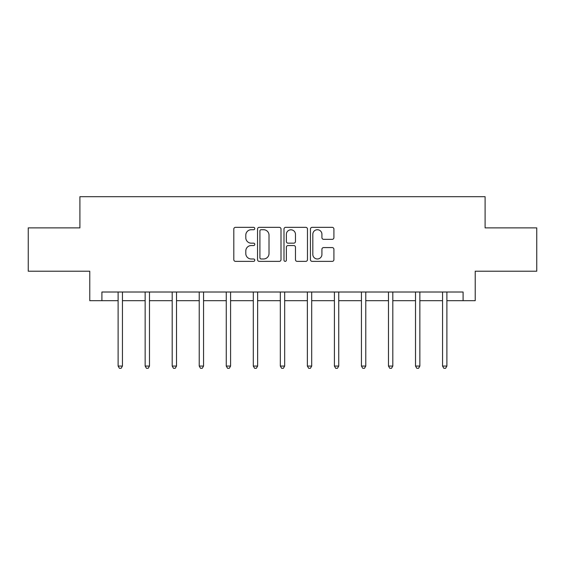 <?xml version="1.0" encoding="UTF-8"?>
<svg xmlns="http://www.w3.org/2000/svg" width="565" height="565" viewBox="0 0 565 565"><rect width="100%" height="100%" fill="white"/><g stroke="black" fill="none" stroke-linecap="round" stroke-linejoin="round"><path stroke-width="0.85" d="M254.773 228.535A1.194 1.194 0 0 0 253.579 227.342L235.506 227.342A1.702 1.702 0 0 0 233.804 229.044L233.804 259.667A1.702 1.702 0 0 0 235.506 261.369L253.579 261.369A1.194 1.194 0 0 0 254.773 260.175A1.194 1.194 0 0 0 253.579 258.982L251.241 258.982A5.445 5.445 0 0 1 245.796 253.537L245.796 250.987A5.445 5.445 0 0 1 251.241 245.542L253.579 245.542A1.194 1.194 0 0 0 254.773 244.355A1.194 1.194 0 0 0 253.579 243.162L251.241 243.162A5.445 5.445 0 0 1 245.796 237.717L245.796 235.167A5.445 5.445 0 0 1 251.241 229.722L253.579 229.722A1.194 1.194 0 0 0 254.773 228.535M332.22 239.334A1.702 1.702 0 0 0 333.915 237.632L333.915 229.044A1.702 1.702 0 0 0 332.22 227.342L312.141 227.342A1.702 1.702 0 0 0 310.439 229.044L310.439 259.667A1.702 1.702 0 0 0 312.141 261.369L332.22 261.369A1.702 1.702 0 0 0 333.915 259.667L333.915 249.285A1.702 1.702 0 0 0 332.22 247.583L323.625 247.583A1.702 1.702 0 0 0 321.923 249.285L321.923 254.434A4.548 4.548 0 0 1 317.375 258.982A4.548 4.548 0 0 1 312.826 254.434L312.826 234.277A4.548 4.548 0 0 1 317.375 229.722A4.548 4.548 0 0 1 321.923 234.277L321.923 237.632A1.702 1.702 0 0 0 323.625 239.334L332.22 239.334M101.905 300.679L101.905 292.013L463.095 292.013L463.095 300.679L475.222 300.679L475.222 271.214L536.75 271.214L536.75 227.886L485.102 227.886L485.102 196.691L79.898 196.691L79.898 227.886L28.25 227.886L28.25 271.214L89.779 271.214L89.779 300.679L118.113 300.679M281.01 229.044A1.702 1.702 0 0 0 279.308 227.342L259.236 227.342A1.702 1.702 0 0 0 257.534 229.044L257.534 259.667A1.702 1.702 0 0 0 259.236 261.369L279.308 261.369A1.702 1.702 0 0 0 281.01 259.667L281.01 229.044M285.692 227.342L305.764 227.342A1.702 1.702 0 0 1 307.466 229.044L307.466 259.667A1.702 1.702 0 0 1 305.764 261.369L297.176 261.369A1.702 1.702 0 0 1 295.474 259.667L295.474 247.244A1.702 1.702 0 0 0 293.772 245.542L288.072 245.542A1.702 1.702 0 0 0 286.37 247.244L286.37 260.175A1.194 1.194 0 0 1 285.177 261.369A1.194 1.194 0 0 1 283.99 260.175L283.99 229.044A1.702 1.702 0 0 1 285.692 227.342M122.443 300.679L145.149 300.679M149.485 300.679L172.184 300.679M176.52 300.679L199.226 300.679M203.555 300.679L226.261 300.679M230.591 300.679L253.297 300.679M257.633 300.679L280.332 300.679M284.668 300.679L307.367 300.679M311.703 300.679L334.409 300.679M338.739 300.679L361.445 300.679M365.774 300.679L388.48 300.679M392.816 300.679L415.515 300.679M419.852 300.679L442.557 300.679M446.887 300.679L463.095 300.679M261.108 229.722A1.194 1.194 0 0 0 259.914 230.916L259.914 257.795A1.194 1.194 0 0 0 261.108 258.982L263.572 258.982A5.445 5.445 0 0 0 269.018 253.537L269.018 235.167A5.445 5.445 0 0 0 263.572 229.722L261.108 229.722M295.474 234.362A4.548 4.548 0 0 0 290.919 229.807A4.548 4.548 0 0 0 286.37 234.362L286.37 241.46A1.702 1.702 0 0 0 288.072 243.162L293.772 243.162A1.702 1.702 0 0 0 295.474 241.46L295.474 234.362M122.676 292.013L122.57 292.267A1.73 1.73 0 0 0 122.443 292.917L122.443 366.056L118.113 366.056L118.113 292.917A1.73 1.73 0 0 0 117.986 292.267L117.887 292.013M122.443 366.056L121.143 368.309L119.413 368.309L118.113 366.056M149.711 292.013L149.605 292.267A1.73 1.73 0 0 0 149.485 292.917L149.485 366.056L145.149 366.056L145.149 292.917A1.73 1.73 0 0 0 145.021 292.267L144.923 292.013M149.485 366.056L148.185 368.309L146.448 368.309L145.149 366.056M176.746 292.013L176.647 292.267A1.73 1.73 0 0 0 176.52 292.917L176.52 366.056L172.184 366.056L172.184 292.917A1.73 1.73 0 0 0 172.064 292.267L171.958 292.013M176.52 366.056L175.221 368.309L173.483 368.309L172.184 366.056M203.781 292.013L203.683 292.267A1.73 1.73 0 0 0 203.555 292.917L203.555 366.056L199.226 366.056L199.226 292.917A1.73 1.73 0 0 0 199.099 292.267L198.993 292.013M203.555 366.056L202.256 368.309L200.526 368.309L199.226 366.056M230.824 292.013L230.718 292.267A1.73 1.73 0 0 0 230.591 292.917L230.591 366.056L226.261 366.056L226.261 292.917A1.73 1.73 0 0 0 226.134 292.267L226.035 292.013M230.591 366.056L229.291 368.309L227.561 368.309L226.261 366.056M257.859 292.013L257.753 292.267A1.73 1.73 0 0 0 257.633 292.917L257.633 366.056L253.297 366.056L253.297 292.917A1.73 1.73 0 0 0 253.169 292.267L253.071 292.013M257.633 366.056L256.326 368.309L254.596 368.309L253.297 366.056M284.894 292.013L284.788 292.267A1.73 1.73 0 0 0 284.668 292.917L284.668 366.056L280.332 366.056L280.332 292.917A1.73 1.73 0 0 0 280.212 292.267L280.106 292.013M284.668 366.056L283.369 368.309L281.631 368.309L280.332 366.056M311.929 292.013L311.831 292.267A1.73 1.73 0 0 0 311.703 292.917L311.703 366.056L307.367 366.056L307.367 292.917A1.73 1.73 0 0 0 307.247 292.267L307.141 292.013M311.703 366.056L310.404 368.309L308.674 368.309L307.367 366.056M338.965 292.013L338.866 292.267A1.73 1.73 0 0 0 338.739 292.917L338.739 366.056L334.409 366.056L334.409 292.917A1.73 1.73 0 0 0 334.282 292.267L334.176 292.013M338.739 366.056L337.439 368.309L335.709 368.309L334.409 366.056M366.007 292.013L365.901 292.267A1.73 1.73 0 0 0 365.774 292.917L365.774 366.056L361.445 366.056L361.445 292.917A1.73 1.73 0 0 0 361.318 292.267L361.219 292.013M365.774 366.056L364.474 368.309L362.744 368.309L361.445 366.056M393.042 292.013L392.936 292.267A1.73 1.73 0 0 0 392.816 292.917L392.816 366.056L388.48 366.056L388.48 292.917A1.73 1.73 0 0 0 388.353 292.267L388.254 292.013M392.816 366.056L391.517 368.309L389.779 368.309L388.48 366.056M420.077 292.013L419.979 292.267A1.73 1.73 0 0 0 419.852 292.917L419.852 366.056L415.515 366.056L415.515 292.917A1.73 1.73 0 0 0 415.395 292.267L415.289 292.013M419.852 366.056L418.552 368.309L416.815 368.309L415.515 366.056M447.113 292.013L447.014 292.267A1.73 1.73 0 0 0 446.887 292.917L446.887 366.056L442.557 366.056L442.557 292.917A1.73 1.73 0 0 0 442.43 292.267L442.324 292.013M446.887 366.056L445.587 368.309L443.857 368.309L442.557 366.056"/></g></svg>
